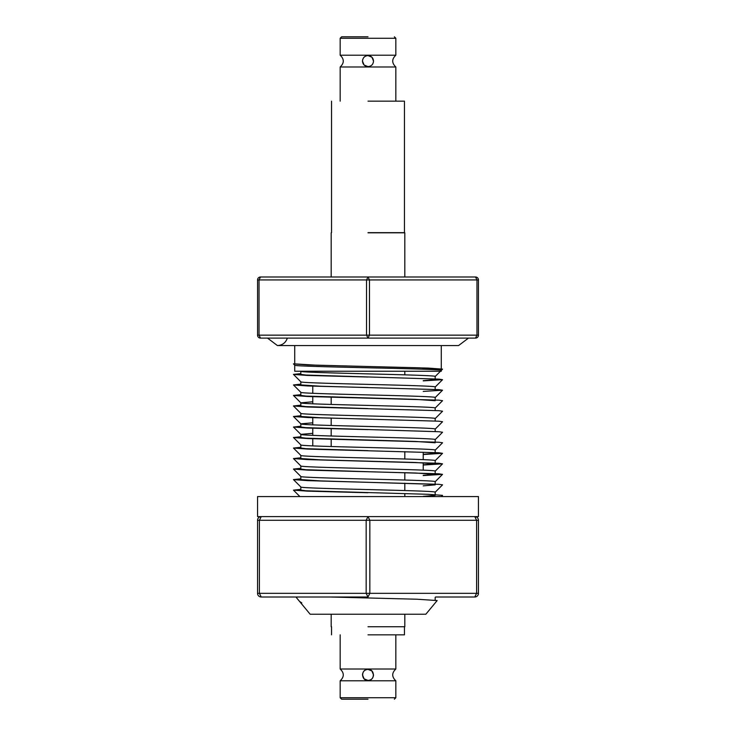 <?xml version="1.0" encoding="UTF-8"?>
<svg xmlns="http://www.w3.org/2000/svg" width="736" height="736" viewBox="0 0 736 736"><rect width="100%" height="100%" fill="white"/><g stroke="black" fill="none" stroke-linecap="round" stroke-linejoin="round"><path stroke-width="1.1" d="M395.83 680.791L340.17 680.791C344.31 676.862 344.31 672.943 340.17 669.015L395.83 669.015C391.69 672.943 391.69 676.862 395.83 680.791L395.83 697.728L394.358 699.2M371.882 670.974L368 669.383C375.121 669.042 375.121 680.754 368 680.423C371.349 680.128 373.189 678.288 373.52 674.903L371.956 671.048M368 699.2L341.642 699.2L368 699.2M364.118 65.026L368 66.617C371.349 66.323 373.189 64.483 373.52 61.097L371.956 57.252M371.882 57.169L368 55.577C364.651 55.872 362.811 57.712 362.48 61.097L364.044 64.952M340.17 66.985C344.31 63.057 344.31 59.138 340.17 55.209L395.83 55.209C391.69 59.138 391.69 63.057 395.83 66.985L340.17 66.985L340.17 101.154M368 36.8L341.642 36.8L368 36.8M295.909 597.006L299.469 601.312L301.797 602.94L300.822 602.94L310.15 614.229L425.85 614.229L437.156 600.558L417.036 599.224L330.39 597.006M299.469 601.312L300.822 602.94M474.766 516.598A3.68 3.68 0 0 1 478.446 520.288L476.606 520.288L476.606 593.326L478.446 593.326A3.68 3.68 0 0 1 474.766 597.006L476.606 593.326L369.84 593.326L368 597.006L261.234 597.006A3.68 3.68 0 0 1 257.554 593.326L257.554 520.288A3.68 3.68 0 0 1 261.234 516.598L259.394 520.288L257.554 520.288A3.68 3.68 0 0 1 261.234 516.598L290.122 516.598L257.554 516.598L257.554 496.57L478.446 496.57L478.446 516.598L368 516.598L369.84 520.288L476.606 520.288L474.766 516.598A3.68 3.68 0 0 1 478.446 520.288L478.446 593.326A3.68 3.68 0 0 1 474.766 597.006L435.592 597.006M294.731 365.176L294.731 371.238L441.269 371.238L441.269 370.41C445.804 368.662 290.398 366.914 294.731 365.157M294.75 365.194L293.452 363.878L294.731 363.878L316.222 365.194L419.768 367.816L441.269 369.132M441.269 368.828L441.269 345.57L458.565 345.57L468.473 338.109M294.731 363.878L294.731 345.57L277.435 345.57L455.529 345.57M333.022 597.006L367.246 597.908M435.178 600.125L435.178 597.402M423.228 496.377L435.178 495.365L435.178 492.209C439.346 490.461 296.672 488.704 300.822 486.947L300.822 490.102L305.928 490.765L428.26 494.307L442.548 495.365L441.352 496.57M300.822 478.832L293.452 479.587L300.822 486.947M300.822 468.317L293.452 469.062L300.84 476.468L300.822 479.587L320.482 480.902L430.063 484.187L435.178 484.849L423.228 485.861M435.178 484.095L435.178 481.694C439.346 479.936 296.672 478.188 300.822 476.431M293.471 469.099L307.648 470.12L415.49 473.009L435.178 474.324L435.178 471.169C439.346 469.421 296.672 467.664 300.822 465.916L300.822 469.062L305.918 469.724L367.871 471.693M300.822 455.391L300.822 458.546L320.482 459.862L415.49 462.493L435.178 463.809L435.178 460.653C439.346 458.896 296.672 457.148 300.822 455.391L293.471 448.058L307.648 449.08L438.877 452.76L442.529 453.321L423.228 454.517M435.178 452.53L435.178 450.138C439.346 448.38 296.672 446.623 300.822 444.875L300.822 448.031L305.928 448.684L367.899 450.653M300.822 436.752L293.452 437.506L300.822 444.875M435.178 442.014L435.178 439.613C439.346 437.865 296.672 436.108 300.822 434.35L300.822 437.506L305.928 438.168L415.49 441.453L435.178 442.768M435.178 431.498L435.178 429.097C439.346 427.34 296.672 425.592 300.822 423.835L300.822 426.99L305.928 427.644L438.877 431.719L442.548 432.244L435.16 439.65M300.822 405.196L293.452 405.95L300.84 413.356L300.822 416.466L320.482 417.781L438.877 421.204L442.548 421.728L435.16 429.134M435.178 420.974L435.178 418.572C439.346 416.824 296.672 415.067 300.822 413.319M435.178 410.458L435.178 408.057C439.346 406.3 296.672 404.552 300.822 402.794L300.822 405.95L305.918 406.603L367.871 408.581M300.822 394.68L293.452 395.434L300.84 402.84L312.772 401.782M435.178 399.933L435.178 397.541C439.346 395.784 296.672 394.036 300.822 392.279L300.822 395.434L305.928 396.088L415.49 399.372L435.178 400.688M300.822 373.64L293.452 374.394L300.84 381.8L300.822 384.91L320.482 386.225L438.877 389.648L442.529 390.209L423.228 391.405M435.178 389.418L435.178 387.016C439.346 385.268 296.672 383.511 300.822 381.763M300.794 371.238L300.822 374.394L305.928 375.047L438.877 379.123L442.529 379.684L423.228 380.88M435.178 378.902L435.178 376.501C439.346 374.744 296.672 372.996 300.822 371.238M435.178 474.324L423.228 475.336M435.178 463.809L423.228 464.821M435.178 453.284L423.228 454.305M300.822 434.35L312.772 433.338M300.822 423.835L312.772 422.823M435.178 379.656L423.228 380.668M290.122 516.598L368 516.598L366.16 520.288L366.16 593.326L259.394 593.326L261.234 597.006A3.68 3.68 0 0 1 257.554 593.326L259.394 593.326L259.394 520.288L369.84 520.288L369.84 593.326L366.16 593.326L368 597.006M423.228 367.936L423.228 369.214M423.228 452.272L423.228 459.641M423.228 462.788L423.228 470.157M312.772 386.142L312.772 393.291M312.772 396.658L312.772 403.816M312.772 417.698L312.772 424.847M312.772 428.223L312.772 435.372M312.772 438.739L312.772 445.887M368 626.741L404.818 626.741L368 626.741M368 634.846L404.45 634.846L368 634.846M368 232.806L404.818 232.806L368 232.806M368 232.659L404.45 232.659L368 232.659M368 101.154L404.45 101.154L368 101.154M368 66.617C364.651 66.286 362.811 64.446 362.48 61.097C362.811 57.748 364.651 55.908 368 55.577C371.349 55.908 373.189 57.748 373.52 61.097C373.189 64.446 371.349 66.286 368 66.617M301.797 602.94L300.822 602.664M340.602 371.238L399.804 371.238M293.471 363.906L307.648 364.927L428.26 368.083L442.548 369.132L441.25 370.447M293.471 374.431L307.648 375.443L367.899 377.025M300.822 384.155L293.471 384.946L307.648 385.958L367.899 387.541M293.471 395.471L307.648 396.483L438.877 400.163L442.548 400.688L435.16 408.094M293.471 405.987L307.648 406.999L438.877 410.679L442.548 411.212L435.16 418.618M300.822 415.72L293.471 416.502L307.648 417.524L367.899 419.097M300.822 426.236L293.471 427.027L307.648 428.039L367.899 429.612M293.471 437.543L307.648 438.555L438.877 442.244L442.548 442.768L435.16 450.174M300.822 447.276L293.471 448.058M300.822 457.792L293.471 458.583L307.648 459.595L438.877 463.275L442.529 463.846L423.228 465.032M367.899 471.693L438.877 473.8L442.529 474.361L423.228 475.557M293.471 479.624L307.648 480.636L438.877 484.316L442.548 484.84L435.16 492.246M300.822 489.348L293.471 490.139L307.648 491.151L367.899 492.734M423.807 496.57L437.368 496.57M439.613 516.598L332.203 516.598M475.502 338.109L260.498 338.109A2.944 2.944 0 0 1 257.554 335.156L257.554 279.938A2.944 2.944 0 0 1 260.498 276.994L259.026 279.938L366.528 279.938L368 276.994L369.472 279.938L476.974 279.938L475.502 276.994L260.498 276.994A2.944 2.944 0 0 0 257.554 279.938L259.026 279.938L259.026 335.156L260.498 338.109A2.944 2.944 0 0 1 257.554 335.156L369.472 335.156L368 338.109L366.528 335.156L366.528 279.938L369.472 279.938L369.472 335.156L476.974 335.156L475.502 338.109A2.944 2.944 0 0 0 478.446 335.156L478.446 279.938L476.974 279.938L476.974 335.156L478.446 335.156A2.944 2.944 0 0 1 475.502 338.109M364.118 678.831L368 680.423C360.879 680.754 360.879 669.042 368 669.383C364.651 669.677 362.811 671.517 362.48 674.903L364.044 678.748M475.502 276.994A2.944 2.944 0 0 1 478.446 279.938A2.944 2.944 0 0 0 475.502 276.994M340.17 680.791L340.17 697.728L395.83 697.728M395.83 55.209L395.83 38.272L340.17 38.272L341.642 36.8M340.17 697.728L341.642 699.2M404.818 371.238L404.818 374.836M404.818 451.628L404.818 458.997M404.818 472.668L404.818 480.028M404.818 483.184L404.818 490.553M404.818 493.709L404.818 496.57M404.818 614.229L404.818 626.741M404.45 626.741L404.45 634.846M395.83 634.846L395.83 669.015M404.818 232.806L404.818 276.994M404.45 232.659L404.45 101.154M395.83 101.154L395.83 66.985M299.902 496.57L293.471 490.139M435.16 481.73L442.529 474.361M435.16 471.215L442.529 463.846M300.84 465.952L293.471 458.583M435.16 460.69L442.529 453.321M300.84 434.396L293.471 427.027M300.84 423.872L293.471 416.502M435.16 397.578L442.529 390.209M300.84 392.316L293.471 384.946M435.16 387.062L442.529 379.684M435.16 376.538L440.459 371.238M267.527 338.109L277.435 345.57C282.431 345.248 285.734 342.764 287.344 338.109M331.182 397.201L331.182 404.46M331.182 418.241L331.182 425.5M331.182 428.757L331.182 436.016M331.182 439.272L331.182 446.531M331.182 614.229L331.182 626.741M331.55 626.741L331.55 634.846M340.17 634.846L340.17 669.015M331.182 232.806L331.182 276.994M331.55 232.659L331.55 101.154M340.17 55.209L340.17 38.272M395.83 38.272L394.358 36.8"/></g></svg>
